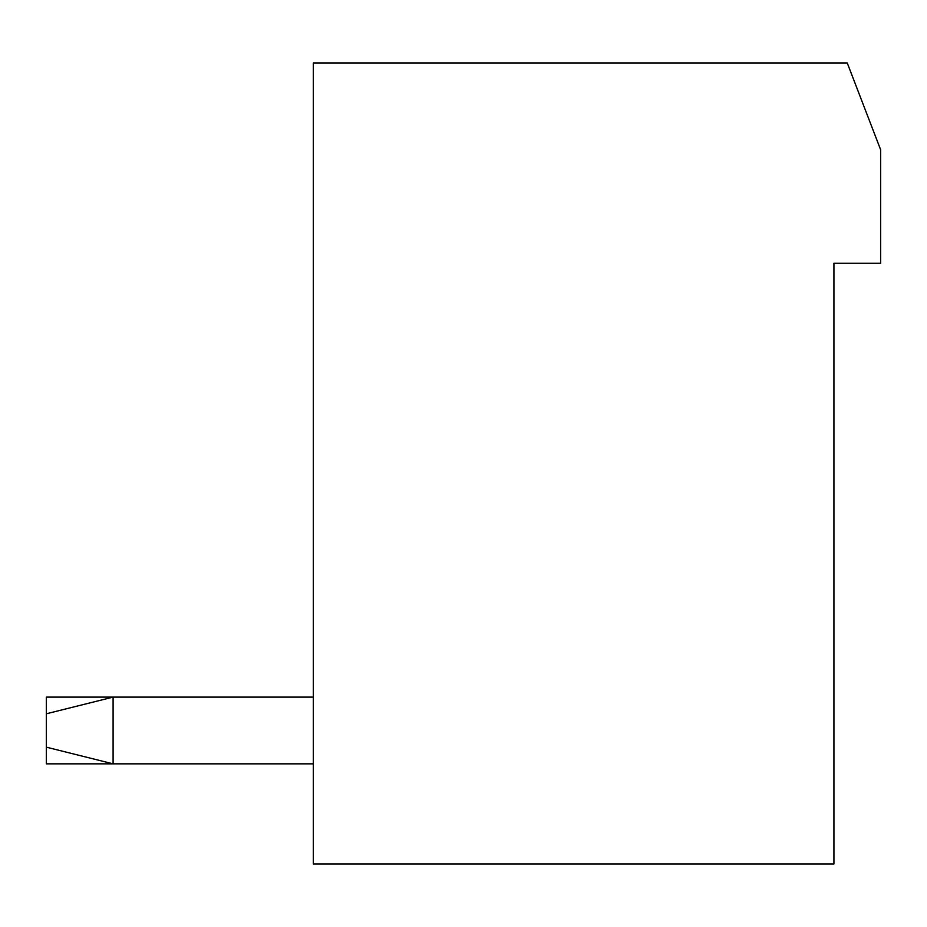<?xml version="1.0" encoding="UTF-8"?>
<svg xmlns="http://www.w3.org/2000/svg" width="927" height="927" viewBox="0 0 927 927"><rect width="100%" height="100%" fill="white"/><g stroke="black" fill="none" stroke-linecap="round" stroke-linejoin="round"><path stroke-width="1.39" d="M313.326 63.036L313.326 863.964L833.929 863.964L833.929 263.268L880.65 263.268L880.65 149.803L847.278 63.036L313.326 63.036M313.326 697.104L113.094 697.104L113.094 763.848L313.326 763.848L46.35 763.848L46.35 713.79L113.094 697.104L46.35 697.104L46.35 713.79M313.326 763.848L113.094 763.848L313.326 763.848L113.094 763.848L46.35 747.162"/></g></svg>
